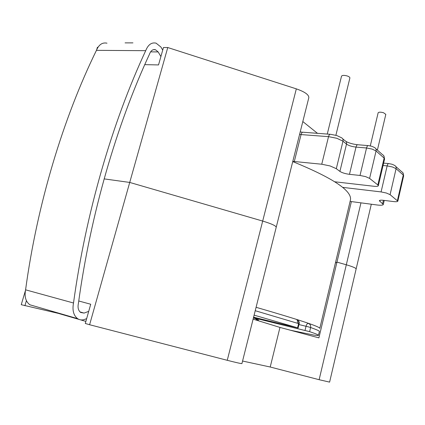 <?xml version="1.0" encoding="UTF-8"?>
<svg xmlns="http://www.w3.org/2000/svg" width="425" height="425" viewBox="0 0 425 425"><rect width="100%" height="100%" fill="white"/><g stroke="black" fill="none" stroke-linecap="round" stroke-linejoin="round"><path stroke-width="0.64" d="M290.28 330.193L313.985 335.107C316.843 335.564 318.336 335.644 318.453 335.346L319.377 331.457C319.552 330.958 316.63 329.651 310.627 327.526C310.919 325.465 310.154 324.105 308.322 323.452C307.371 323.345 306.606 324.286 306.027 326.272L298.961 324.572M253.592 317.215L298.127 327.999L297.585 327.797L298.616 323.558C298.94 321.449 298.26 320.089 296.576 319.483M327.266 134.072L341.519 76.176C342.242 75.209 344.144 75.135 347.22 75.958C349.053 76.606 349.94 77.292 349.887 78.003L335.883 135.288M370.287 145.903L378.144 112.8C378.829 111.993 380.625 111.972 383.531 112.737L385.815 114.373L377.389 150.115M318.453 335.346C318.601 334.932 315.663 333.699 309.634 331.654L259.043 319.148L256.992 318.559L257.114 318.07M334.815 181.788L373.846 186.267C376.545 186.543 378.038 186.368 378.33 185.741L377.836 184.944L369.596 178.399L365.633 176.625L360.017 175.461L349.472 174.33C345.286 173.772 342.104 172.794 339.91 171.403L336.308 168.693L330.135 165.957L321.746 164.225L292.798 161.362M350.094 201.407L377.156 204.999C380.869 205.44 382.914 205.275 383.302 204.494L379.339 200.696C379.589 200.159 380.991 200.037 383.552 200.324L393.422 201.556C396.089 201.864 397.561 201.726 397.842 201.158L390.081 194.661L386.415 193.04L381.082 191.919L387.148 165.899L383.063 165.506M300.39 131.904L302.154 132.212M253.433 317.847L258.687 319.993L256.121 319.834M297.585 327.797L254.113 315.143M253.528 317.47L256.992 318.559M342.592 187.356L381.082 191.919M255.228 310.707L299.158 323.77C299.45 321.762 298.647 320.36 296.756 319.568C297.473 320.174 297.681 321.374 297.367 323.165M256.084 307.296C298.706 319.627 319.94 326.655 319.797 328.376L350.423 200.042C352.314 190.905 333.088 178.086 292.745 161.59M167.763 47.531L296.326 88.862C304.805 91.821 308.964 94.77 308.816 97.707L276.218 227.274C275.99 225.803 271.474 223.731 262.687 221.069L129.726 182.437L104.141 178.883L129.726 182.437L262.687 221.069C271.474 223.731 275.984 225.803 276.218 227.274L241.926 363.582C241.273 363.731 236.38 362.637 227.253 360.304L89.606 324.732L167.763 47.531L163.45 47.515L158.525 64.929L144.75 64.642M302.812 121.555L317.486 133.333M97.963 47.271L97.41 47.271L96.698 49.677M356.123 268.983L356.134 268.956C355.98 268.058 352.707 266.672 346.311 264.786C352.702 266.672 355.98 268.058 356.134 268.956L329.603 382.118L319.132 379.706L360.947 202.9M253.103 319.143L279.963 327.42L318.899 337.875L336.961 262.108L335.389 263.027L336.961 262.113L346.311 264.786L336.961 262.108L351.374 201.647M242.569 361.038L270.215 367.014L319.132 379.706M78.747 300.99L90.727 304.242L85.292 323.467L89.606 324.732M25.426 290.594L21.25 304.698L59.351 313.618M26.408 300.672L24.905 305.772M270.215 367.014L279.963 327.42M88.708 311.376L84.081 313.076L80.654 312.476C78.269 310.563 77.525 307.498 78.434 303.264C90.594 214.131 116.684 124.812 149.43 54.304C150.769 50.655 152.766 49.13 155.428 49.72L158.137 51.924L160.9 56.53M162.722 50.097L160.889 47L156.092 43.159C151.597 42.139 148.134 44.646 145.706 50.681L96.443 50.347C98.855 44.604 102.372 42.213 106.994 43.185M86.657 318.644L83.613 319.749C81.398 320.211 79.385 319.844 77.568 318.638C73.52 315.414 72.17 310.202 73.514 303.004C85.882 212.601 112.428 122.055 145.706 50.681M59.277 313.326L59.373 313.698L78.986 319.398M34.452 306.117L29.872 304.789C25.723 301.638 24.299 296.65 25.585 289.823C37.209 203.995 63.197 118.256 96.443 50.347M132.945 42.877L125.083 42.888M73.514 303.004L25.585 289.823M84.081 313.076L79.974 311.913M158.137 51.924L150.577 51.866M85.877 321.401L80.447 319.823M309.634 331.654L310.627 327.526L308.571 326.926L306.027 326.272L305.028 330.406M339.91 171.403L346.513 144.123L342.986 141.18L336.887 138.3L328.53 136.648C329.046 134.852 329.757 134.077 330.65 134.327L336.632 135.506M378.33 185.741L384.588 158.982L384.12 158.095L376.067 150.965L372.151 149.095L366.552 147.985C367.051 146.184 367.71 145.398 368.528 145.632L371.737 146.269M397.842 201.158L403.665 175.775L403.272 175.036L396.089 168.677L392.466 166.977L387.148 165.899C387.616 164.178 388.216 163.418 388.949 163.625L391.972 164.236M261.609 319.17L261.46 319.77M321.746 164.225L328.53 136.648L299.561 134.475M360.017 175.461L366.552 147.985L356.007 147.093C351.831 146.614 348.665 145.621 346.513 144.123C346.811 142.465 346.279 141.312 344.919 140.664L342.678 138.778M294.312 161.452L301.081 134.518C301.601 132.765 302.324 132.01 303.259 132.255L330.087 134.284M382.649 203.522L383.398 200.308M379.785 201.37L380.04 200.271M397.428 200.494L403.272 175.036C403.532 173.517 403.012 172.433 401.715 171.774L395.813 166.52M390.081 194.661L396.089 168.677C396.35 167.131 395.829 166.026 394.512 165.362L392.317 164.342M377.836 184.944L384.12 158.095C384.402 156.49 383.865 155.353 382.521 154.684L375.796 148.697M369.596 178.399L376.067 150.965C376.353 149.329 375.817 148.176 374.452 147.496L372.082 146.381M349.472 174.33L356.007 147.093C356.506 145.308 357.175 144.532 358.004 144.766L368.034 145.594M336.308 168.693L342.986 141.18C343.288 139.512 342.757 138.348 341.387 137.695L336.929 135.602M227.253 360.304L296.326 88.862M383.302 204.494L384.248 200.409M299.158 323.77L298.127 327.999M383.621 163.115L388.54 163.583M402.948 172.832L403.665 175.775M383.807 155.794L384.588 158.982M357.505 144.723C352.877 144.181 349.047 143.103 346.019 141.477M301.994 132.218L302.648 132.218M371.307 204.239L356.134 268.956M256.068 320.057L256.365 318.867M155.428 49.72L153.26 49.709M77.568 318.638L29.872 304.789"/></g></svg>
